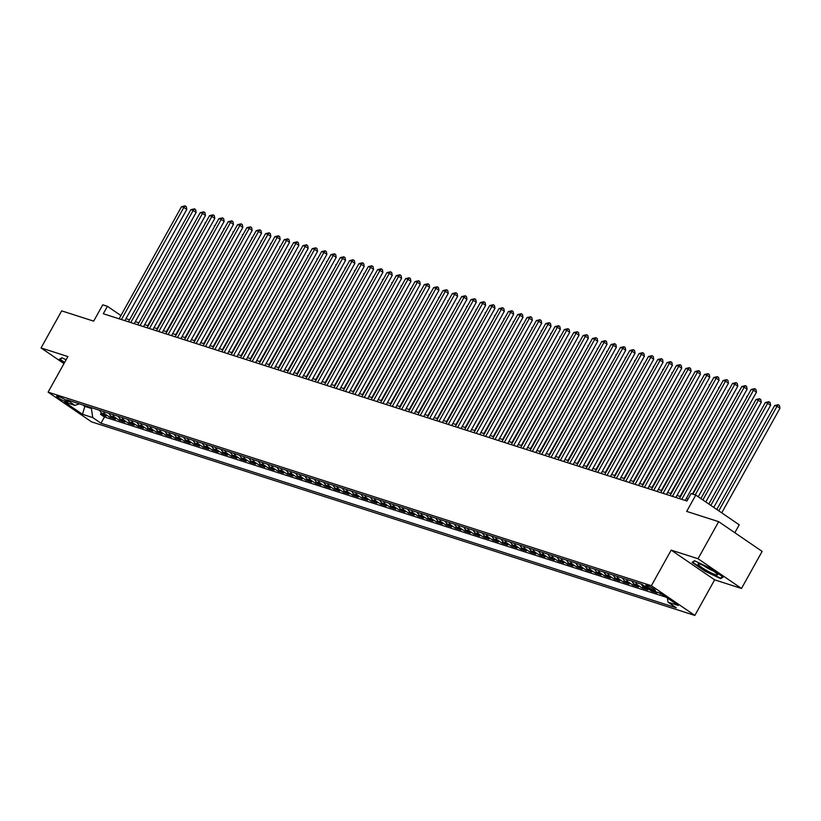 <?xml version="1.0" encoding="UTF-8"?>
<svg xmlns="http://www.w3.org/2000/svg" width="821" height="821" viewBox="0 0 821 821"><rect width="100%" height="100%" fill="white"/><g stroke="black" fill="none" stroke-linecap="round" stroke-linejoin="round"><path stroke-width="1.23" d="M646.835 585.322A5.48 0.739 -150.9 0 0 645.809 585.219A5.48 0.739 -150.9 0 0 648.847 587.723A5.48 0.739 -150.9 0 0 654.358 590.463A5.48 0.739 -150.9 0 0 655.384 590.556A5.48 0.739 -150.9 0 0 652.346 588.052A5.48 0.739 -150.9 0 0 646.835 585.322M734.826 532.726L739.228 524.814L695.756 495.094L691.087 493.595L686.951 501.015L103.292 313.735L107.418 306.325L102.748 304.827L93.666 321.134L61.678 310.872L41.05 347.94L63.966 363.611M741.496 588.462L762.134 551.394L718.662 521.663L698.024 558.732L671.178 550.121L651.371 585.712L694.843 615.432L714.65 579.842L741.496 588.462L698.024 558.732M651.371 585.712L48.09 392.14L91.562 421.861L694.843 615.432M99.782 410.387A6.855 5.614 107.8 0 0 101.835 413.168L106.125 416.103L100.521 414.307L101.363 412.799M103.518 411.588A6.855 5.614 107.8 0 0 105.57 414.369L109.86 417.304L110.702 415.795M109.86 417.304L115.463 419.1L111.174 416.165A6.855 5.614 107.8 0 1 109.121 413.384M118.46 416.38A6.855 5.614 107.8 0 0 120.513 419.162L124.802 422.097L119.199 420.301L120.04 418.792M127.799 419.377A6.855 5.614 107.8 0 0 129.851 422.158L134.141 425.093L128.538 423.297L129.379 421.789M137.138 422.374A6.855 5.614 107.8 0 0 139.19 425.155L143.48 428.09L137.877 426.294L138.708 424.785M146.477 425.37A6.855 5.614 107.8 0 0 148.529 428.152L152.819 431.087L147.216 429.291L148.047 427.782M155.816 428.367A6.855 5.614 107.8 0 0 157.868 431.148L162.158 434.083L156.554 432.287L157.386 430.779M165.154 431.364A6.855 5.614 107.8 0 0 167.207 434.145L171.497 437.08L165.893 435.284L166.725 433.775M174.493 434.36A6.855 5.614 107.8 0 0 176.546 437.141L180.836 440.077L175.232 438.281L176.063 436.772M183.832 437.357A6.855 5.614 107.8 0 0 185.885 440.138L190.174 443.073L184.571 441.277L185.402 439.769M193.171 440.354A6.855 5.614 107.8 0 0 195.224 443.135L199.513 446.07L193.91 444.274L194.741 442.765M202.51 443.35A6.855 5.614 107.8 0 0 204.562 446.131L208.852 449.066L203.249 447.271L204.08 445.762M211.849 446.347A6.855 5.614 107.8 0 0 213.901 449.128L218.191 452.063L212.588 450.267L213.419 448.759M221.188 449.344A6.855 5.614 107.8 0 0 223.24 452.125L227.53 455.06L221.927 453.264L222.758 451.755M230.527 452.34A6.855 5.614 107.8 0 0 232.579 455.121L236.869 458.056L231.265 456.26L232.097 454.752M239.865 455.337A6.855 5.614 107.8 0 0 241.918 458.118L246.208 461.053L240.604 459.257L241.436 457.749M249.204 458.334A6.855 5.614 107.8 0 0 251.257 461.115L255.547 464.05L249.943 462.254L250.774 460.745M258.533 461.33A6.855 5.614 107.8 0 0 260.596 464.111L264.885 467.046L259.282 465.25L260.113 463.742M267.872 464.327A6.855 5.614 107.8 0 0 269.935 467.108L274.224 470.043L268.621 468.247L269.452 466.739M277.211 467.323A6.855 5.614 107.8 0 0 279.273 470.105L283.563 473.04L277.96 471.233L278.791 469.735M286.55 470.32A6.855 5.614 107.8 0 0 288.612 473.101L292.902 476.036L287.299 474.23L288.13 472.732M295.888 473.317A6.855 5.614 107.8 0 0 297.951 476.098L302.231 479.033L296.638 477.227L297.469 475.728M305.227 476.313A6.855 5.614 107.8 0 0 307.29 479.095L311.57 482.03L305.966 480.223L306.808 478.725M314.566 479.31A6.855 5.614 107.8 0 0 316.629 482.091L320.908 485.026L315.305 483.22L316.147 481.722M323.905 482.296A6.855 5.614 107.8 0 0 325.968 485.088L330.247 488.023L324.644 486.217L325.485 484.718M333.244 485.293A6.855 5.614 107.8 0 0 335.307 488.085L339.586 491.02L333.983 489.213L334.824 487.715M342.583 488.29A6.855 5.614 107.8 0 0 344.646 491.081L348.925 494.006L343.322 492.21L344.163 490.712M351.922 491.286A6.855 5.614 107.8 0 0 353.984 494.078L358.264 497.003L352.661 495.207L353.502 493.708M361.261 494.283A6.855 5.614 107.8 0 0 363.313 497.074L367.603 499.999L361.999 498.203L362.841 496.705M370.599 497.28A6.855 5.614 107.8 0 0 372.652 500.071L376.942 502.996L371.338 501.2L372.18 499.691M379.938 500.276A6.855 5.614 107.8 0 0 381.991 503.068L386.281 505.993L380.677 504.197L381.519 502.688M389.277 503.273A6.855 5.614 107.8 0 0 391.33 506.064L395.619 508.989L390.016 507.193L390.858 505.685M398.616 506.27A6.855 5.614 107.8 0 0 400.669 509.061L404.958 511.986L399.355 510.19L400.196 508.681M407.955 509.266A6.855 5.614 107.8 0 0 410.007 512.058L414.297 514.983L408.694 513.187L409.535 511.678M417.294 512.263A6.855 5.614 107.8 0 0 419.346 515.054L423.636 517.979L418.033 516.183L418.874 514.675M426.633 515.26A6.855 5.614 107.8 0 0 428.685 518.051L432.975 520.976L427.372 519.18L428.213 517.671M435.972 518.256A6.855 5.614 107.8 0 0 438.024 521.048L442.314 523.972L436.71 522.177L437.552 520.668M445.31 521.253A6.855 5.614 107.8 0 0 447.363 524.034L451.653 526.969L446.049 525.173L446.891 523.665M454.649 524.25A6.855 5.614 107.8 0 0 456.702 527.031L460.992 529.966L455.388 528.17L456.23 526.661M463.988 527.246A6.855 5.614 107.8 0 0 466.041 530.027L470.33 532.962L464.727 531.166L465.569 529.658M473.327 530.243A6.855 5.614 107.8 0 0 475.38 533.024L479.669 535.959L474.066 534.163L474.907 532.655M482.666 533.24A6.855 5.614 107.8 0 0 484.718 536.021L489.008 538.956L483.405 537.16L484.246 535.651M492.005 536.236A6.855 5.614 107.8 0 0 494.057 539.017L498.347 541.952L492.744 540.156L493.585 538.648M501.344 539.233A6.855 5.614 107.8 0 0 503.396 542.014L507.686 544.949L502.083 543.153L502.924 541.644M510.683 542.229A6.855 5.614 107.8 0 0 512.735 545.011L517.025 547.946L511.421 546.15L512.263 544.641M520.021 545.226A6.855 5.614 107.8 0 0 522.074 548.007L526.364 550.942L520.76 549.146L521.602 547.638M529.36 548.223A6.855 5.614 107.8 0 0 531.413 551.004L535.703 553.939L530.099 552.143L530.941 550.634M538.699 551.219A6.855 5.614 107.8 0 0 540.752 554.001L545.041 556.936L539.438 555.14L540.28 553.631M548.038 554.216A6.855 5.614 107.8 0 0 550.091 556.997L554.38 559.932L548.777 558.136L549.618 556.628M557.377 557.213A6.855 5.614 107.8 0 0 559.429 559.994L563.719 562.929L558.116 561.133L558.957 559.624M566.716 560.209A6.855 5.614 107.8 0 0 568.768 562.99L573.058 565.926L567.455 564.13L568.296 562.621M576.055 563.206A6.855 5.614 107.8 0 0 578.107 565.987L582.397 568.922L576.794 567.126L577.635 565.618M585.394 566.203A6.855 5.614 107.8 0 0 587.446 568.984L591.736 571.919L586.132 570.123L586.974 568.614M594.732 569.199A6.855 5.614 107.8 0 0 596.785 571.98L601.075 574.916L595.471 573.12L596.313 571.611M604.071 572.196A6.855 5.614 107.8 0 0 606.124 574.977L610.413 577.912L604.81 576.116L605.652 574.608M613.41 575.193A6.855 5.614 107.8 0 0 615.463 577.974L619.752 580.909L614.149 579.113L614.991 577.604M622.749 578.189A6.855 5.614 107.8 0 0 624.802 580.97L629.091 583.905L623.488 582.11L624.329 580.601M632.088 581.186A6.855 5.614 107.8 0 0 634.14 583.967L638.43 586.902L632.827 585.096L633.668 583.598M641.427 584.183A6.855 5.614 107.8 0 0 643.479 586.964L647.769 589.899L642.166 588.093L643.007 586.594M655.189 591.582L657.108 592.895L651.505 591.089L651.833 590.504M662.362 594.578L661.069 593.686M64.88 401.274L66.932 401.941A5.306 0.718 -150.9 0 0 67.927 402.033A5.306 0.718 -150.9 0 0 64.982 399.601A5.306 0.718 -150.9 0 0 59.646 396.954L57.593 396.297A5.306 0.718 -150.9 0 0 56.598 396.204A5.306 0.718 -150.9 0 0 59.533 398.626A5.306 0.718 -150.9 0 0 64.88 401.274L65.598 399.981M85.189 405.707L84.83 406.364L91.367 408.458L92.763 417.602L100.993 423.226L676.258 607.807L668.027 602.183L678.3 605.477L660.443 593.265L650.17 589.971L641.95 584.347L66.686 399.765L74.906 405.389L79.421 403.86M92.763 417.602L82.49 414.307L64.633 402.095L74.906 405.389M100.521 414.307L104.452 416.996L666.303 597.267M660.843 594.086L658.924 592.772M651.505 591.089L647.215 588.164A6.855 5.614 -72.2 0 1 646.23 587.282M642.166 588.093L637.876 585.168A6.855 5.614 -72.2 0 1 635.823 582.376M632.827 585.096L628.537 582.171A6.855 5.614 -72.2 0 1 626.485 579.38M623.488 582.11L619.198 579.174A6.855 5.614 -72.2 0 1 617.146 576.383M614.149 579.113L609.859 576.178A6.855 5.614 -72.2 0 1 607.807 573.386M604.81 576.116L600.52 573.181A6.855 5.614 -72.2 0 1 598.468 570.4M595.471 573.12L591.182 570.185A6.855 5.614 -72.2 0 1 589.129 567.403M586.132 570.123L581.843 567.188A6.855 5.614 -72.2 0 1 579.79 564.407M576.794 567.126L572.504 564.191A6.855 5.614 -72.2 0 1 570.451 561.41M567.455 564.13L563.165 561.195A6.855 5.614 -72.2 0 1 561.112 558.413M558.116 561.133L553.826 558.198A6.855 5.614 -72.2 0 1 551.774 555.417M548.777 558.136L544.487 555.201A6.855 5.614 -72.2 0 1 542.435 552.42M539.438 555.14L535.148 552.205A6.855 5.614 -72.2 0 1 533.096 549.423M530.099 552.143L525.809 549.208A6.855 5.614 -72.2 0 1 523.757 546.427M520.76 549.146L516.471 546.211A6.855 5.614 -72.2 0 1 514.418 543.43M511.421 546.15L507.132 543.215A6.855 5.614 -72.2 0 1 505.079 540.434M502.083 543.153L497.793 540.218A6.855 5.614 -72.2 0 1 495.74 537.437M492.744 540.156L488.454 537.221A6.855 5.614 -72.2 0 1 486.401 534.44M483.405 537.16L479.115 534.225A6.855 5.614 -72.2 0 1 477.063 531.444M474.066 534.163L469.776 531.228A6.855 5.614 -72.2 0 1 467.724 528.447M464.727 531.166L460.437 528.231A6.855 5.614 -72.2 0 1 458.385 525.45M455.388 528.17L451.098 525.235A6.855 5.614 -72.2 0 1 449.046 522.454M446.049 525.173L441.76 522.238A6.855 5.614 -72.2 0 1 439.707 519.457M436.71 522.177L432.421 519.241A6.855 5.614 -72.2 0 1 430.368 516.46M427.372 519.18L423.082 516.245A6.855 5.614 -72.2 0 1 421.029 513.464M418.033 516.183L413.743 513.248A6.855 5.614 -72.2 0 1 411.69 510.467M408.694 513.187L404.404 510.252A6.855 5.614 -72.2 0 1 402.352 507.47M399.355 510.19L395.065 507.255A6.855 5.614 -72.2 0 1 393.013 504.474M390.016 507.193L385.726 504.258A6.855 5.614 -72.2 0 1 383.674 501.477M380.677 504.197L376.387 501.262A6.855 5.614 -72.2 0 1 374.335 498.48M371.338 501.2L367.049 498.275A6.855 5.614 -72.2 0 1 364.996 495.484M361.999 498.203L357.72 495.279A6.855 5.614 -72.2 0 1 355.657 492.487M352.661 495.207L348.381 492.282A6.855 5.614 -72.2 0 1 346.318 489.49M343.322 492.21L339.042 489.285A6.855 5.614 -72.2 0 1 336.979 486.494M333.983 489.213L329.703 486.289A6.855 5.614 -72.2 0 1 327.641 483.497M324.644 486.217L320.364 483.292A6.855 5.614 -72.2 0 1 318.302 480.501M315.305 483.22L311.026 480.295A6.855 5.614 -72.2 0 1 308.963 477.504M305.966 480.223L301.687 477.299A6.855 5.614 -72.2 0 1 299.624 474.507M296.638 477.227L292.348 474.302A6.855 5.614 -72.2 0 1 290.285 471.511M287.299 474.23L283.009 471.305A6.855 5.614 -72.2 0 1 280.946 468.514M277.96 471.233L273.67 468.309A6.855 5.614 -72.2 0 1 271.607 465.517M268.621 468.247L264.331 465.312A6.855 5.614 -72.2 0 1 262.268 462.521M259.282 465.25L254.992 462.315A6.855 5.614 -72.2 0 1 252.94 459.524M249.943 462.254L245.653 459.319A6.855 5.614 -72.2 0 1 243.601 456.538M240.604 459.257L236.315 456.322A6.855 5.614 -72.2 0 1 234.262 453.541M231.265 456.26L226.976 453.325A6.855 5.614 -72.2 0 1 224.923 450.544M221.927 453.264L217.637 450.329A6.855 5.614 -72.2 0 1 215.584 447.548M212.588 450.267L208.298 447.332A6.855 5.614 -72.2 0 1 206.245 444.551M203.249 447.271L198.959 444.335A6.855 5.614 -72.2 0 1 196.907 441.554M193.91 444.274L189.62 441.339A6.855 5.614 -72.2 0 1 187.568 438.558M184.571 441.277L180.281 438.342A6.855 5.614 -72.2 0 1 178.229 435.561M175.232 438.281L170.942 435.346A6.855 5.614 -72.2 0 1 168.89 432.564M165.893 435.284L161.604 432.349A6.855 5.614 -72.2 0 1 159.551 429.568M156.554 432.287L152.265 429.352A6.855 5.614 -72.2 0 1 150.212 426.571M147.216 429.291L142.926 426.356A6.855 5.614 -72.2 0 1 140.873 423.574M137.877 426.294L133.587 423.359A6.855 5.614 -72.2 0 1 131.534 420.578M128.538 423.297L124.248 420.362A6.855 5.614 -72.2 0 1 122.196 417.581M119.199 420.301L114.909 417.366A6.855 5.614 -72.2 0 1 112.857 414.584M91.726 407.801L91.367 408.458M695.756 495.094L686.674 511.401L718.662 521.663M48.09 392.14L67.897 356.56L41.05 347.94M120.913 315.551L107.418 306.325M688.06 499.024L686.305 498.46M680.527 496.602L676.966 495.463M671.188 493.606L667.627 492.467M661.849 490.609L658.288 489.47M652.51 487.612L648.949 486.473M643.171 484.616L639.61 483.477M633.833 481.629L630.271 480.48M624.494 478.633L620.933 477.483M615.155 475.636L611.594 474.487M605.816 472.639L602.255 471.49M596.477 469.643L592.916 468.493M587.148 466.646L583.577 465.497M577.81 463.649L574.238 462.5M568.471 460.653L564.899 459.503M559.132 457.656L555.56 456.507M549.793 454.66L546.222 453.51M540.454 451.663L536.883 450.513M531.115 448.666L527.544 447.517M521.776 445.67L518.205 444.52M512.437 442.673L508.866 441.524M503.099 439.676L499.527 438.527M493.76 436.68L490.188 435.541M484.421 433.683L480.849 432.544M475.082 430.686L471.521 429.547M465.743 427.69L462.182 426.551M456.404 424.693L452.843 423.554M447.065 421.696L443.504 420.557M437.726 418.7L434.165 417.561M428.388 415.703L424.826 414.564M419.049 412.706L415.488 411.567M409.71 409.71L406.149 408.571M400.371 406.713L396.81 405.574M391.032 403.716L387.471 402.577M381.693 400.72L378.132 399.581M372.354 397.723L368.793 396.584M363.015 394.727L359.454 393.587M353.677 391.73L350.115 390.591M344.338 388.733L340.777 387.594M334.999 385.737L331.438 384.597M325.66 382.74L322.099 381.601M316.321 379.743L312.76 378.604M306.982 376.747L303.421 375.608M297.643 373.75L294.082 372.611M288.304 370.753L284.743 369.614M278.966 367.767L275.404 366.618M269.627 364.77L266.066 363.621M260.288 361.774L256.727 360.624M250.949 358.777L247.388 357.628M241.61 355.78L238.049 354.631M232.271 352.784L228.71 351.634M222.932 349.787L219.371 348.638M213.593 346.79L210.032 345.641M204.255 343.794L200.693 342.644M194.916 340.797L191.355 339.648M185.577 337.8L182.016 336.651M176.238 334.804L172.677 333.654M166.899 331.807L163.338 330.658M157.56 328.81L153.999 327.661M148.221 325.814L144.66 324.664M138.882 322.817L135.321 321.668M129.544 319.821L125.982 318.681M82.705 404.907L84.83 406.364L82.49 414.307M104.452 416.996L100.993 423.226M668.027 602.183L667.391 598.016M66.111 359.772L61.832 357.751L59.369 359.331L64.428 362.79M671.178 550.121L714.65 579.842M710.093 568.122L694.535 560.753L692.062 562.334L705.157 571.283L720.715 578.651L723.178 577.071L710.093 568.122M721.351 577.522L720.715 578.651M124.874 320.662L186.788 209.427L183.853 207.415L121.436 319.564M181.523 206.666L185.105 205.866L183.853 207.415L181.523 206.666L119.107 318.815M185.105 205.866L186.285 206.676L186.788 209.427M205.507 222.891L147.739 325.66M205.014 222.737L205.773 222.429M64.633 362.42L60.015 359.259L62.15 357.894M60.323 358.715L60.015 359.259M698.712 565.105A11.135 1.509 -150.9 0 0 710.391 572.483A11.135 1.509 -150.9 0 0 717.41 574.351A11.135 1.509 -150.9 0 0 716.866 573.705A11.135 1.509 -150.9 0 0 707.497 567.527A11.135 1.509 -150.9 0 0 698.507 563.832A11.135 1.509 -150.9 0 0 698.712 565.105M703.535 565.546A7.625 1.037 -150.9 0 0 713.316 570.985M722.634 576.691L720.469 578.076L705.403 570.944L692.708 562.272L694.843 560.897M693.016 561.728L692.708 562.272M134.213 323.659L196.127 212.423L193.192 210.412L130.775 322.561M190.862 209.663L194.444 208.862L193.192 210.412L190.862 209.663L128.445 321.811M194.444 208.862L195.624 209.673L196.127 212.423M143.552 326.655L205.466 215.42L202.53 213.409L140.114 325.557M200.201 212.66L203.782 211.859L202.53 213.409L200.201 212.66L137.784 324.808M203.782 211.859L204.963 212.67L205.466 215.42M152.891 329.652L214.804 218.417L211.869 216.405L149.453 328.554M209.54 215.656L213.121 214.856L211.869 216.405L209.54 215.656L147.123 327.805M213.121 214.856L214.302 215.666L214.804 218.417M162.23 332.649L224.143 221.413L221.208 219.402L158.792 331.551M218.879 218.653L222.46 217.852L221.208 219.402L218.879 218.653L156.462 330.801M222.46 217.852L223.64 218.653L224.143 221.413M214.845 225.888L157.078 328.657M214.353 225.734L215.112 225.426M224.184 228.885L166.406 331.643M223.692 228.731L224.451 228.412M233.523 231.881L175.745 334.64M233.031 231.727L233.79 231.409M242.862 234.878L185.084 337.636M242.369 234.724L243.129 234.406M171.568 335.645L233.482 224.41L230.547 222.399L168.131 334.537M228.217 221.649L231.799 220.849L230.547 222.399L228.217 221.649L165.801 333.788M231.799 220.849L232.979 221.649L233.482 224.41M252.201 237.874L194.423 340.633M251.708 237.721L252.468 237.402M180.907 338.642L242.821 227.407L239.886 225.395L177.469 337.534M237.556 224.646L241.138 223.846L239.886 225.395L237.556 224.646L175.14 336.784M241.138 223.846L242.318 224.646L242.821 227.407M261.54 240.871L203.762 343.63M261.047 240.717L261.807 240.399M190.246 341.639L252.16 230.403L249.225 228.392L186.808 340.53M246.895 227.643L250.477 226.842L249.225 228.392L246.895 227.643L184.468 339.781M250.477 226.842L251.657 227.643L252.16 230.403M270.879 243.868L213.101 346.626M270.386 243.714L271.146 243.396M199.585 344.635L261.499 233.4L258.564 231.389L196.147 343.527M256.234 230.639L259.816 229.839L258.564 231.389L256.234 230.639L193.807 342.778M259.816 229.839L260.996 230.639L261.499 233.4M280.218 246.864L222.44 349.623M279.725 246.711L280.484 246.392M208.924 347.632L270.838 236.397L267.903 234.385L205.486 346.524M265.563 233.636L269.155 232.836L267.903 234.385L265.563 233.636L203.146 345.774M269.155 232.836L270.335 233.636L270.838 236.397M289.556 249.861L231.779 352.62M289.064 249.707L289.813 249.389M218.263 350.629L280.177 239.393L277.241 237.382L214.825 349.52M274.902 236.633L278.493 235.832L277.241 237.382L274.902 236.633L212.485 348.771M278.493 235.832L279.674 236.633L280.177 239.393M298.895 252.858L241.117 355.616M298.403 252.704L299.152 252.386M227.602 353.625L289.515 242.39L286.58 240.379L224.164 352.517M284.24 239.629L287.832 238.829L286.58 240.379L284.24 239.629L221.824 351.768M287.832 238.829L289.013 239.629L289.515 242.39M308.234 255.854L250.456 358.613M307.742 255.7L308.491 255.382M236.941 356.622L298.854 245.387L295.919 243.375L233.503 355.514M293.579 242.626L297.171 241.826L295.919 243.375L293.579 242.626L231.163 354.764M297.171 241.826L298.351 242.626L298.854 245.387M317.573 258.851L259.795 361.609M317.08 258.697L317.83 258.379M246.279 359.619L308.193 248.383L305.258 246.372L242.842 358.51M302.918 245.623L306.51 244.822L305.258 246.372L302.918 245.623L240.502 357.761M306.51 244.822L307.69 245.623L308.193 248.383M326.912 261.848L269.134 364.606M326.419 261.694L327.169 261.376M255.618 362.615L317.532 251.38L314.597 249.368L252.18 361.507M312.257 248.619L315.849 247.819L314.597 249.368L312.257 248.619L249.841 360.758M315.849 247.819L317.029 248.619L317.532 251.38M336.251 264.844L278.473 367.603M335.758 264.69L336.507 264.372M264.957 365.612L326.871 254.377L323.936 252.365L261.519 364.503M321.596 251.616L325.188 250.816L323.936 252.365L321.596 251.616L259.179 363.754M325.188 250.816L326.368 251.616L326.871 254.377M345.59 267.841L287.812 370.599M345.097 267.687L345.846 267.369M274.296 368.608L336.21 257.373L333.275 255.362L270.858 367.5M330.935 254.613L334.527 253.812L333.275 255.362L330.935 254.613L268.518 366.751M334.527 253.812L335.707 254.613L336.21 257.373M354.929 270.838L297.151 373.596M354.436 270.673L355.185 270.366M283.635 371.605L345.549 260.37L342.614 258.358L280.197 370.497M340.274 257.609L343.866 256.809L342.614 258.358L340.274 257.609L277.857 369.748M343.866 256.809L345.036 257.609L345.549 260.37M364.267 273.834L306.49 376.593M363.775 273.67L364.524 273.362M292.974 374.602L354.888 263.367L351.952 261.355L289.536 373.493M349.613 260.606L353.204 259.805L351.952 261.355L349.613 260.606L287.196 372.744M353.204 259.805L354.374 260.606L354.888 263.367M373.606 276.831L315.828 379.589M373.114 276.667L373.863 276.359M302.313 377.598L364.226 266.363L361.291 264.352L298.875 376.49M358.951 263.603L362.543 262.802L361.291 264.352L358.951 263.603L296.535 375.741M362.543 262.802L363.713 263.603L364.226 266.363M382.945 279.828L325.167 382.586M382.453 279.663L383.202 279.356M311.652 380.595L373.565 269.36L370.63 267.348L308.214 379.487M368.29 266.599L371.882 265.799L370.63 267.348L368.29 266.599L305.874 378.738M371.882 265.799L373.052 266.599L373.565 269.36M392.284 282.824L334.506 385.583M391.791 282.66L392.541 282.352M320.99 383.592L382.904 272.346L379.969 270.345L317.553 382.483M377.629 269.596L381.221 268.795L379.969 270.345L377.629 269.596L315.213 381.734M381.221 268.795L382.391 269.596L382.904 272.346M401.623 285.821L343.845 388.579M401.13 285.657L401.88 285.349M330.329 386.588L392.243 275.343L389.308 273.342L326.891 385.48M386.968 272.593L390.56 271.792L389.308 273.342L386.968 272.593L324.552 384.731M390.56 271.792L391.73 272.593L392.243 275.343M410.962 288.818L353.184 391.576M410.469 288.653L411.218 288.345M339.668 389.585L401.582 278.34L398.647 276.338L336.23 388.477M396.307 275.589L399.899 274.789L398.647 276.338L396.307 275.589L333.89 387.728M399.899 274.789L401.069 275.589L401.582 278.34M420.301 291.814L362.523 394.573M419.808 291.65L420.557 291.342M349.007 392.582L410.921 281.336L407.986 279.335L345.569 391.473M405.646 278.586L409.238 277.785L407.986 279.335L405.646 278.586L343.229 390.724M409.238 277.785L410.408 278.586L410.921 281.336M429.64 294.811L371.862 397.569M429.147 294.647L429.896 294.339M358.346 395.578L420.26 284.333L417.325 282.332L354.908 394.47M414.985 281.582L418.577 280.782L417.325 282.332L414.985 281.582L352.568 393.721M418.577 280.782L419.747 281.582L420.26 284.333M438.978 297.807L381.201 400.566M438.486 297.643L439.235 297.335M367.685 398.575L429.599 287.329L426.663 285.328L364.247 397.467M424.324 284.579L427.915 283.779L426.663 285.328L424.324 284.579L361.907 396.717M427.915 283.779L429.085 284.579L429.599 287.329M448.317 300.804L390.539 403.563M447.825 300.64L448.574 300.332M377.024 401.561L438.937 290.326L436.002 288.325L373.586 400.463M433.662 287.576L437.254 286.775L436.002 288.325L433.662 287.576L371.246 399.714M437.254 286.775L438.424 287.576L438.937 290.326M457.656 303.801L399.878 406.559M457.164 303.637L457.913 303.329M386.363 404.558L448.276 293.323L445.341 291.322L382.925 403.46M443.001 290.572L446.593 289.772L445.341 291.322L443.001 290.572L380.585 402.711M446.593 289.772L447.763 290.572L448.276 293.323M466.995 306.797L409.217 409.556M466.502 306.633L467.252 306.325M395.701 407.555L457.615 296.319L454.68 294.318L392.264 406.457M452.34 293.569L455.932 292.769L454.68 294.318L452.34 293.569L389.924 405.707M455.932 292.769L457.102 293.569L457.615 296.319M476.334 309.794L418.556 412.553M475.841 309.63L476.591 309.322M405.04 410.551L466.954 299.316L464.019 297.315L401.602 409.453M461.679 296.566L465.271 295.765L464.019 297.315L461.679 296.566L399.263 408.704M465.271 295.765L466.441 296.566L466.954 299.316M485.673 312.78L427.895 415.549M485.18 312.627L485.929 312.319M414.379 413.548L476.293 302.313L473.358 300.312L410.941 412.45M471.018 299.562L474.61 298.762L473.358 300.312L471.018 299.562L408.601 411.701M474.61 298.762L475.78 299.562L476.293 302.313M495.012 315.777L437.234 418.546M494.519 315.623L495.268 315.315M423.718 416.545L485.632 305.309L482.697 303.308L420.28 415.447M480.357 302.559L483.949 301.748L482.697 303.308L480.357 302.559L417.94 414.697M483.949 301.748L485.119 302.559L485.632 305.309M504.351 318.774L446.573 421.542M503.858 318.62L504.607 318.312M433.057 419.541L494.971 308.306L492.036 306.295L429.619 418.443M489.696 305.545L493.288 304.745L492.036 306.295L489.696 305.545L427.279 417.694M493.288 304.745L494.458 305.556L494.971 308.306M513.689 321.77L455.912 424.539M513.197 321.616L513.946 321.309M442.396 422.538L504.31 311.303L501.374 309.291L438.948 421.44M499.035 308.542L502.626 307.742L501.374 309.291L499.035 308.542L436.618 420.691M502.626 307.742L503.796 308.552L504.31 311.303M523.028 324.767L465.25 427.536M522.536 324.613L523.285 324.305M451.735 425.535L513.648 314.299L510.713 312.288L448.287 424.436M508.373 311.539L511.965 310.738L510.713 312.288L508.373 311.539L445.957 423.687M511.965 310.738L513.135 311.549L513.648 314.299M532.367 327.764L474.589 430.532M531.875 327.61L532.624 327.302M461.074 428.531L522.987 317.296L520.052 315.285L457.625 427.433M517.712 314.535L521.304 313.735L520.052 315.285L517.712 314.535L455.296 426.684M521.304 313.735L522.474 314.546L522.987 317.296M541.706 330.76L483.928 433.529M541.213 330.606L541.963 330.299M470.412 431.528L532.326 320.293L529.381 318.281L466.964 430.43M527.051 317.532L530.643 316.732L529.381 318.281L527.051 317.532L464.635 429.681M530.643 316.732L531.813 317.542L532.326 320.293M551.045 333.757L493.267 436.526M550.552 333.603L551.302 333.295M479.751 434.525L541.665 323.289L538.72 321.278L476.303 433.426M536.39 320.529L539.982 319.728L538.72 321.278L536.39 320.529L473.974 432.677M539.982 319.728L541.152 320.539L541.665 323.289M560.384 336.754L502.606 439.522M559.891 336.6L560.64 336.292M489.09 437.521L551.004 326.286L548.059 324.274L485.642 436.423M545.729 323.525L549.321 322.725L548.059 324.274L545.729 323.525L483.312 435.674M549.321 322.725L550.491 323.536L551.004 326.286M569.723 339.75L511.945 442.519M569.23 339.596L569.979 339.289M498.429 440.518L560.343 329.283L557.397 327.271L494.981 439.42M555.068 326.522L558.66 325.721L557.397 327.271L555.068 326.522L492.651 438.671M558.66 325.721L559.83 326.532L560.343 329.283M579.051 342.747L521.284 445.505M578.569 342.593L579.318 342.285M507.768 443.514L569.682 332.279L566.736 330.268L504.32 442.416M564.407 329.519L567.999 328.718L566.736 330.268L564.407 329.519L501.99 441.667M567.999 328.718L569.169 329.529L569.682 332.279M588.39 345.744L530.623 448.502M587.908 345.59L588.657 345.272M517.107 446.511L579.021 335.276L576.075 333.264L513.659 445.413M573.746 332.515L577.337 331.715L576.075 333.264L573.746 332.515L511.329 444.664M577.337 331.715L578.507 332.526L579.021 335.276M597.729 348.74L539.961 451.499M597.247 348.586L597.996 348.268M526.446 449.508L588.359 338.273L585.414 336.261L522.998 448.399M583.084 335.512L586.676 334.711L585.414 336.261L583.084 335.512L520.668 447.65M586.676 334.711L587.846 335.512L588.359 338.273M607.068 351.737L549.3 454.495M606.586 351.583L607.335 351.265M535.785 452.504L597.698 341.269L594.753 339.258L532.336 451.396M592.423 338.509L596.015 337.708L594.753 339.258L592.423 338.509L530.007 450.647M596.015 337.708L597.185 338.509L597.698 341.269M616.407 354.734L558.639 457.492M615.924 354.58L616.674 354.262M545.123 455.501L607.037 344.266L604.092 342.254L541.675 454.393M601.762 341.505L605.344 340.705L604.092 342.254L601.762 341.505L539.346 453.644M605.344 340.705L606.524 341.505L607.037 344.266M625.746 357.73L567.978 460.489M625.263 357.576L626.013 357.258M554.462 458.498L616.376 347.262L613.431 345.251L551.014 457.389M611.101 344.502L614.683 343.701L613.431 345.251L611.101 344.502L548.685 456.64M614.683 343.701L615.863 344.502L616.376 347.262M635.085 360.727L577.317 463.485M634.602 360.573L635.351 360.255M563.801 461.494L625.715 350.259L622.77 348.248L560.353 460.386M620.44 347.499L624.022 346.698L622.77 348.248L620.44 347.499L558.023 459.637M624.022 346.698L625.202 347.499L625.715 350.259M644.423 363.724L586.656 466.482M643.941 363.57L644.69 363.251M573.14 464.491L635.054 353.256L632.108 351.244L569.692 463.383M629.779 350.495L633.36 349.695L632.108 351.244L629.779 350.495L567.362 462.634M633.36 349.695L634.541 350.495L635.054 353.256M653.762 366.72L595.995 469.479M653.28 366.566L654.029 366.248M582.469 467.488L644.382 356.252L641.447 354.241L579.031 466.379M639.118 353.492L642.699 352.691L641.447 354.241L639.118 353.492L576.701 465.63M642.699 352.691L643.88 353.492L644.382 356.252M663.101 369.717L605.334 472.475M662.619 369.563L663.368 369.245M591.808 470.484L653.721 359.249L650.786 357.238L588.37 469.376M648.457 356.488L652.038 355.688L650.786 357.238L648.457 356.488L586.04 468.627M652.038 355.688L653.218 356.488L653.721 359.249M672.44 372.713L614.672 475.472M671.947 372.56L672.707 372.241M601.146 473.481L663.06 362.246L660.125 360.234L597.709 472.373M657.795 359.485L661.377 358.685L660.125 360.234L657.795 359.485L595.379 471.623M661.377 358.685L662.557 359.485L663.06 362.246M681.779 375.71L624.011 478.469M681.286 375.556L682.046 375.238M610.485 476.478L672.399 365.242L669.464 363.231L607.047 475.369M667.134 362.482L670.716 361.681L669.464 363.231L667.134 362.482L604.718 474.62M670.716 361.681L671.896 362.482L672.399 365.242M691.118 378.707L633.35 481.465M690.625 378.553L691.385 378.235M619.824 479.474L681.738 368.239L678.803 366.228L616.386 478.366M676.473 365.478L680.055 364.678L678.803 366.228L676.473 365.478L614.057 477.617M680.055 364.678L681.235 365.478L681.738 368.239M700.457 381.703L642.689 484.462M699.964 381.549L700.724 381.231M629.163 482.471L691.077 371.236L688.142 369.224L625.725 481.363M685.812 368.475L689.394 367.675L688.142 369.224L685.812 368.475L623.396 480.613M689.394 367.675L690.574 368.475L691.077 371.236M709.796 384.7L652.028 487.458M709.303 384.546L710.062 384.228M638.502 485.468L700.416 374.232L697.481 372.221L635.064 484.359M695.151 371.472L698.733 370.671L697.481 372.221L695.151 371.472L632.734 483.61M698.733 370.671L699.913 371.472L700.416 374.232M719.134 387.697L661.367 490.455M718.642 387.533L719.401 387.225M647.841 488.464L709.755 377.229L706.819 375.218L644.403 487.356M704.49 374.468L708.071 373.668L706.819 375.218L704.49 374.468L642.073 486.607M708.071 373.668L709.252 374.468L709.755 377.229M728.473 390.693L670.706 493.452M727.981 390.529L728.74 390.221M657.18 491.461L719.093 380.226L716.158 378.214L653.742 490.353M713.829 377.465L717.41 376.665L716.158 378.214L713.829 377.465L651.412 489.603M717.41 376.665L718.591 377.465L719.093 380.226M737.812 393.69L680.045 496.448M737.32 393.526L738.079 393.218M666.519 494.458L728.432 383.222L725.497 381.211L663.081 493.349M723.168 380.462L726.749 379.661L725.497 381.211L723.168 380.462L660.751 492.6M726.749 379.661L727.929 380.462L728.432 383.222M747.151 396.687L692.401 494.016M746.658 396.522L747.418 396.215M675.857 497.454L737.771 386.209L734.836 384.207L672.42 496.346M732.506 383.458L736.088 382.658L734.836 384.207L732.506 383.458L670.09 495.597M736.088 382.658L737.268 383.458L737.771 386.209M705.793 501.959L761.272 402.28L758.337 400.268L755.997 399.519L700.857 498.593M702.858 499.948L758.337 400.268L759.589 398.719L760.759 399.529L761.272 402.28M755.997 399.519L759.589 398.719M685.196 500.451L747.11 389.205L744.175 387.204L681.758 499.342M741.845 386.455L745.427 385.654L744.175 387.204L741.845 386.455L679.429 498.593M745.427 385.654L746.607 386.455L747.11 389.205M713.767 507.409L770.611 405.276L767.676 403.265L765.336 402.516L708.831 504.043M710.832 505.397L767.676 403.265L768.928 401.715L770.098 402.526L770.611 405.276M765.336 402.516L768.928 401.715M698.24 496.797L756.449 392.202L753.514 390.201L695.223 494.93M751.184 389.452L754.766 388.651L753.514 390.201L751.184 389.452L692.893 494.18M754.766 388.651L755.946 389.452L756.449 392.202M721.741 512.858L779.95 408.273L777.015 406.262L774.675 405.512L716.805 509.492M718.796 510.857L777.015 406.262L778.267 404.712L779.437 405.523L779.95 408.273M774.675 405.512L778.267 404.712M105.57 414.369L101.835 413.168M647.215 588.164L643.479 586.964M637.876 585.168L634.14 583.967M628.537 582.171L624.802 580.97M619.198 579.174L615.463 577.974M609.859 576.178L606.124 574.977M600.52 573.181L596.785 571.98M591.182 570.185L587.446 568.984M581.843 567.188L578.107 565.987M572.504 564.191L568.768 562.99M563.165 561.195L559.429 559.994M553.826 558.198L550.091 556.997M544.487 555.201L540.752 554.001M535.148 552.205L531.413 551.004M525.809 549.208L522.074 548.007M516.471 546.211L512.735 545.011M507.132 543.215L503.396 542.014M497.793 540.218L494.057 539.017M488.454 537.221L484.718 536.021M479.115 534.225L475.38 533.024M469.776 531.228L466.041 530.027M460.437 528.231L456.702 527.031M451.098 525.235L447.363 524.034M441.76 522.238L438.024 521.048M432.421 519.241L428.685 518.051M423.082 516.245L419.346 515.054M413.743 513.248L410.007 512.058M404.404 510.252L400.669 509.061M395.065 507.255L391.33 506.064M385.726 504.258L381.991 503.068M376.387 501.262L372.652 500.071M367.049 498.275L363.313 497.074M357.72 495.279L353.984 494.078M348.381 492.282L344.646 491.081M339.042 489.285L335.307 488.085M329.703 486.289L325.968 485.088M320.364 483.292L316.629 482.091M311.026 480.295L307.29 479.095M301.687 477.299L297.951 476.098M292.348 474.302L288.612 473.101M283.009 471.305L279.273 470.105M273.67 468.309L269.935 467.108M264.331 465.312L260.596 464.111M254.992 462.315L251.257 461.115M245.653 459.319L241.918 458.118M236.315 456.322L232.579 455.121M226.976 453.325L223.24 452.125M217.637 450.329L213.901 449.128M208.298 447.332L204.562 446.131M198.959 444.335L195.224 443.135M189.62 441.339L185.885 440.138M180.281 438.342L176.546 437.141M170.942 435.346L167.207 434.145M161.604 432.349L157.868 431.148M152.265 429.352L148.529 428.152M142.926 426.356L139.19 425.155M133.587 423.359L129.851 422.158M124.248 420.362L120.513 419.162M114.909 417.366L111.174 416.165M67.322 401.233L66.932 401.941"/></g></svg>
